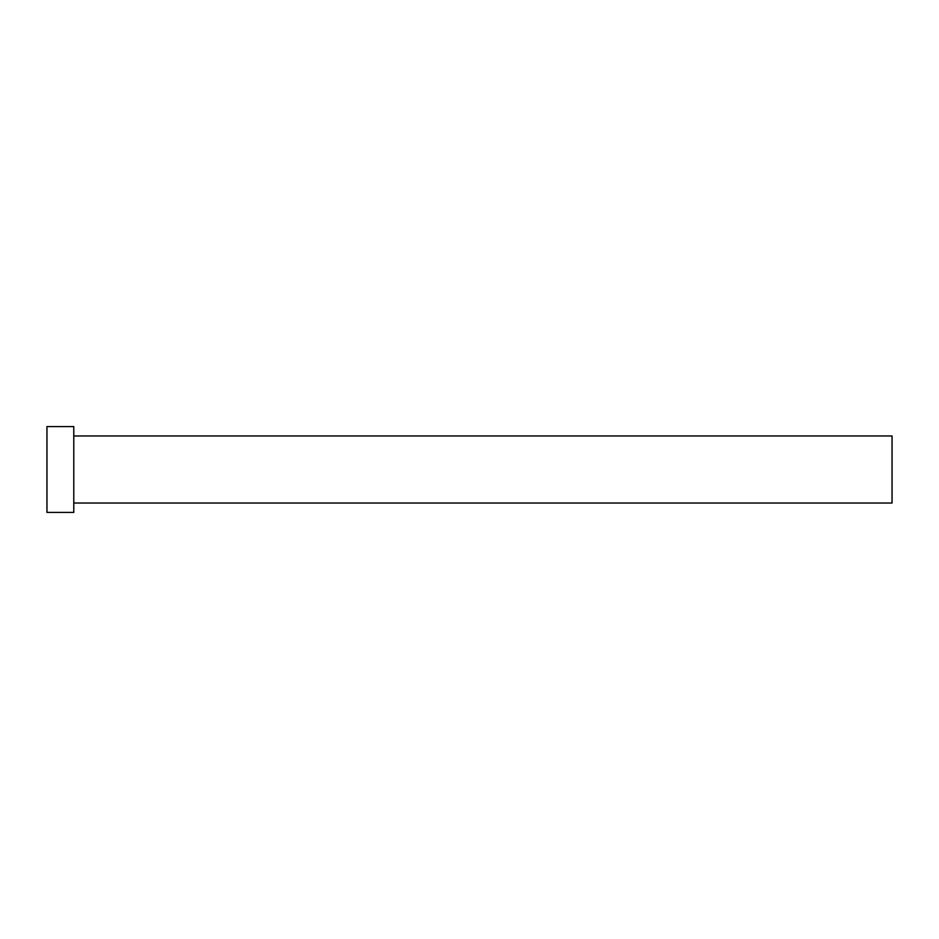 <?xml version="1.0" encoding="UTF-8"?>
<svg xmlns="http://www.w3.org/2000/svg" width="939" height="939" viewBox="0 0 939 939"><rect width="100%" height="100%" fill="white"/><g stroke="black" fill="none" stroke-linecap="round" stroke-linejoin="round"><path stroke-width="1.41" d="M73.782 435.966L892.05 435.966L892.05 503.034L73.782 503.034M73.782 469.5L73.782 512.424L46.95 512.424L46.95 426.576L73.782 426.576L73.782 469.5"/></g></svg>
